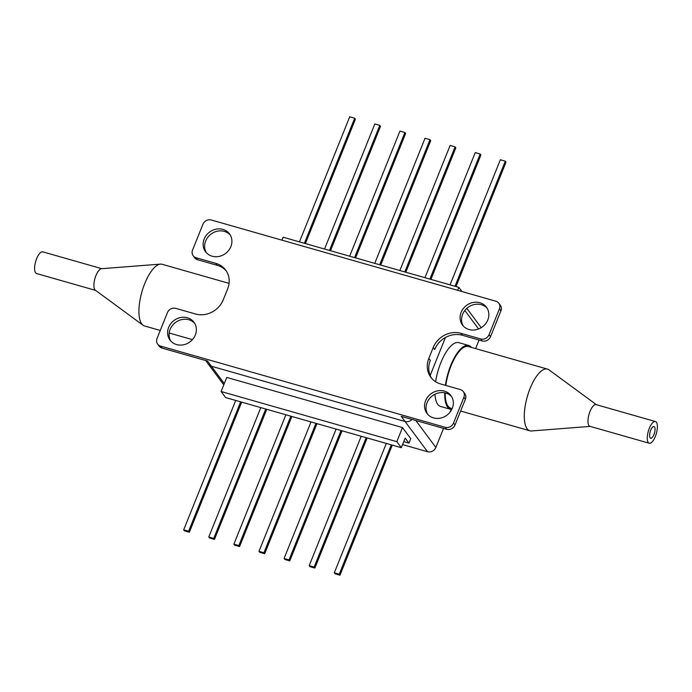 <?xml version="1.0" encoding="UTF-8"?>
<svg xmlns="http://www.w3.org/2000/svg" width="692" height="692" viewBox="0 0 692 692"><rect width="100%" height="100%" fill="white"/><g stroke="black" fill="none" stroke-linecap="round" stroke-linejoin="round"><path stroke-width="1.04" d="M170.803 341.044A14.93 13.347 143.4 0 1 170.128 329.357A14.93 13.347 143.4 0 1 194.66 323.294M195.334 334.98A14.93 13.347 143.4 0 1 183.449 344.806A14.93 13.347 143.4 0 1 170.016 340.092A14.93 13.347 143.4 0 1 168.649 327.368A14.93 13.347 143.4 0 1 180.534 317.542A14.93 13.347 143.4 0 1 193.976 322.264A14.93 13.347 143.4 0 1 195.334 334.98M451.617 396.62A14.93 13.347 -36.6 0 0 427.085 402.683A14.93 13.347 -36.6 0 0 427.76 414.37M452.291 408.306A14.93 13.347 143.4 0 1 440.406 418.132A14.93 13.347 143.4 0 1 426.964 413.418A14.93 13.347 143.4 0 1 425.606 400.694A14.93 13.347 143.4 0 1 437.491 390.868A14.93 13.347 143.4 0 1 450.924 395.59A14.93 13.347 143.4 0 1 452.291 408.306M487.142 308.251A14.93 13.347 -36.6 0 0 462.611 314.315A14.93 13.347 -36.6 0 0 463.285 326.001M487.817 319.938A14.93 13.347 143.4 0 1 475.932 329.764A14.93 13.347 143.4 0 1 462.49 325.05A14.93 13.347 143.4 0 1 461.132 312.326A14.93 13.347 143.4 0 1 473.017 302.499A14.93 13.347 143.4 0 1 486.45 307.222A14.93 13.347 143.4 0 1 487.817 319.938M206.328 252.675A14.93 13.347 143.4 0 1 205.654 240.989A14.93 13.347 143.4 0 1 230.185 234.925M230.86 246.612A14.93 13.347 143.4 0 1 218.975 256.438A14.93 13.347 143.4 0 1 205.541 251.724A14.93 13.347 143.4 0 1 204.175 239A14.93 13.347 143.4 0 1 216.06 229.173A14.93 13.347 143.4 0 1 229.502 233.896A14.93 13.347 143.4 0 1 230.86 246.612M489.045 334.677L490.524 336.667L500.904 310.855A6.635 5.934 -36.6 0 0 500.299 305.198L498.82 303.208A6.635 5.934 -36.6 0 0 495.887 301.219L211.268 219.995A6.635 5.934 -36.6 0 0 202.938 224.26L192.566 250.072A6.635 5.934 -36.6 0 0 193.172 255.729A6.635 5.934 -36.6 0 0 196.095 257.727L215.861 263.367A22.127 19.774 143.4 0 1 225.635 270.018A22.127 19.774 143.4 0 1 227.651 288.867L223.257 299.783A22.127 19.774 143.4 0 1 195.507 314.004L175.742 308.364A6.635 5.934 -36.6 0 0 167.421 312.628L157.041 338.44A6.635 5.934 -36.6 0 0 157.646 344.097A6.635 5.934 -36.6 0 0 160.579 346.095L445.198 427.319A6.635 5.934 -36.6 0 0 453.519 423.054L463.899 397.234A6.635 5.934 -36.6 0 0 463.294 391.585A6.635 5.934 -36.6 0 0 460.37 389.587L440.605 383.948A22.127 19.774 143.4 0 1 430.831 377.287A22.127 19.774 143.4 0 1 428.815 358.447L433.209 347.522A22.127 19.774 143.4 0 1 460.958 333.31L480.724 338.95A6.635 5.934 -36.6 0 0 489.045 334.677L499.425 308.866A6.635 5.934 -36.6 0 0 498.82 303.208M224.286 383.602L211.363 366.224L405.062 421.497A6.635 5.934 -36.6 0 0 412 419.404A6.635 5.934 143.4 0 1 405.062 421.497L211.363 366.224A6.635 5.934 143.4 0 1 208.43 364.226A6.635 5.934 -36.6 0 0 211.363 366.224L207.513 361.051L162.049 348.085A6.635 5.934 143.4 0 1 159.125 346.087L157.646 344.097M430.165 375.497L445.449 337.48L430.165 375.497M463.294 391.585L464.773 393.566A6.635 5.934 143.4 0 1 465.379 399.223L454.999 425.035A6.635 5.934 -36.6 0 1 446.677 429.308L401.213 416.333L427.544 451.72A6.635 5.934 143.4 0 0 435.865 447.456L443.52 428.4M428.815 358.447L430.294 360.437A22.127 19.774 -36.6 0 0 431.609 378.256M460.958 333.31L462.438 335.291A22.127 19.774 -36.6 0 0 434.688 349.512L433.209 347.522M462.438 335.291L482.203 340.931L480.724 338.95M490.524 336.667A6.635 5.934 143.4 0 1 482.203 340.931M196.095 257.727L197.575 259.716A6.635 5.934 143.4 0 1 194.651 257.718L193.172 255.729M226.336 271.039A22.127 19.774 -36.6 0 0 217.34 265.356L215.861 263.367M197.575 259.716L217.34 265.356M466.832 308.347L481.165 327.61A6.635 5.934 143.4 0 1 481.208 327.679M479.046 340.031L475.603 348.595M451.149 409.439L450.051 412.164M402.485 427.561L396.819 441.66L401.317 447.707L405.183 438.071L408.946 443.122L410.737 438.65L402.485 427.561L226.768 377.417L221.103 391.516L225.601 397.563L248.047 403.981M402.562 444.593L427.544 451.72M401.317 447.707L248.03 403.964M396.819 441.66L221.103 391.516M408.946 443.122L403.756 441.643M392.269 445.138L339.98 575.216L335.04 573.806L334.297 572.812L386.309 443.434M391.248 444.844L339.244 574.222L334.297 572.812M339.98 575.216L339.244 574.222M367.167 437.975L314.877 568.054L309.938 566.644L309.194 565.649L361.207 436.271M366.146 437.681L314.142 567.059L309.194 565.649M314.877 568.054L314.142 567.059M342.064 430.813L289.775 560.892L284.836 559.482L284.092 558.487L336.104 429.109M341.044 430.519L289.04 559.897L284.092 558.487M289.775 560.892L289.04 559.897M316.962 423.651L264.673 553.73L259.734 552.32L258.99 551.325L311.002 421.947M315.941 423.357L263.937 552.735L258.99 551.325M264.673 553.73L263.937 552.735M291.86 416.489L239.57 546.568L234.631 545.158L233.887 544.163L285.9 414.785M290.839 416.195L238.835 545.573L233.887 544.163M239.57 546.568L238.835 545.573M266.757 409.318L214.468 539.405L209.529 537.987L208.785 537.001L260.798 407.623M265.737 409.033L213.733 538.411L208.785 537.001M214.468 539.405L213.733 538.411M241.655 402.156L189.366 532.234L184.427 530.825L183.683 529.83L235.695 400.46M240.634 401.87L188.631 531.24L183.683 529.83M189.366 532.234L188.631 531.24M461.945 291.531L458.848 287.362L283.132 237.218L281.947 240.167M458.848 287.362L457.663 290.311M454.999 286.263L505.29 161.175L500.342 159.765L450.059 284.853M505.29 161.175L506.025 162.17L456.019 286.557M429.896 279.101L480.187 154.013L475.24 152.595L424.957 277.691M430.917 279.395L480.923 154.999L480.187 154.013M404.794 271.939L455.085 146.842L450.137 145.432L399.855 270.529M405.815 272.233L455.82 147.837L455.085 146.842M379.692 264.776L429.983 139.68L425.035 138.27L374.753 263.367M380.712 265.062L430.718 140.675L429.983 139.68M354.589 257.614L404.881 132.518L399.933 131.108L349.65 256.204M355.61 257.9L405.616 133.513L404.881 132.518M329.487 250.443L379.778 125.356L374.83 123.946L324.548 249.033M330.508 250.738L380.513 126.351L379.778 125.356M304.385 243.281L354.676 118.194L349.728 116.784L299.446 241.871M305.406 243.575L355.411 119.188L354.676 118.194M444.731 392.822A33.181 12.266 105.9 0 0 445.155 400.339A33.181 12.266 105.9 0 0 450.509 409.301A33.181 12.266 105.9 0 0 451.764 409.482M434.922 394.258A33.181 12.266 105.9 0 0 435.277 397.519A33.181 12.266 105.9 0 0 440.631 406.481L450.509 409.301M471.442 347.41A33.181 12.266 105.9 0 0 468.726 345.481A33.181 12.266 105.9 0 0 445.388 385.314M468.726 345.481L458.839 342.661A33.181 12.266 105.9 0 0 435.623 381.724M160.25 330.456L144.516 325.967A32.074 11.859 -74.1 0 1 143.045 325.24L95.349 290.207A11.28 4.169 -74.1 0 1 95.946 275.554A11.28 4.169 -74.1 0 1 101.482 268.704L160.492 264.119A32.074 11.859 -74.1 0 1 162.118 264.275L229.061 283.374M95.591 290.38L36.572 273.539A11.28 4.169 -74.1 0 1 36.65 258.635A11.28 4.169 -74.1 0 1 42.766 251.836L101.785 268.686M143.045 325.24A32.074 11.859 -74.1 0 1 144.74 283.59A32.074 11.859 -74.1 0 1 160.492 264.119M650.705 430.199A6.081 2.249 105.9 0 0 650.662 438.235A6.081 2.249 105.9 0 0 653.957 434.576A6.081 2.249 105.9 0 0 654.001 426.54A6.081 2.249 105.9 0 0 650.705 430.199M655.428 421.54L596.132 404.621A11.28 4.169 105.9 0 0 590.017 411.411A11.28 4.169 105.9 0 0 589.939 426.315L649.234 443.235A11.28 4.169 105.9 0 0 655.35 436.444A11.28 4.169 105.9 0 0 655.428 421.54A11.28 4.169 105.9 0 0 649.312 428.331A11.28 4.169 105.9 0 0 649.234 443.235M596.409 404.699L548.955 369.839A32.074 11.859 105.9 0 0 547.484 369.113A32.074 11.859 105.9 0 0 530.107 388.428A32.074 11.859 105.9 0 0 529.882 430.805A32.074 11.859 105.9 0 0 531.508 430.96L590.215 426.393M547.484 369.113L468.423 346.545A32.074 11.859 105.9 0 0 451.037 365.86A32.074 11.859 105.9 0 0 445.812 385.435M445.216 392.926A32.074 11.859 105.9 0 0 450.812 408.237L452.161 408.626M500.904 310.855L499.425 308.866M160.579 346.095L162.049 348.085M446.677 429.308L445.198 427.319M453.519 423.054L454.999 425.035M465.379 399.223L463.899 397.234M478.579 328.985L464.825 310.492M415.814 420.494L435.865 447.456M205.68 360.532L223.775 384.864M192.428 339.642L169.185 333.008M460.63 411.039L529.882 430.805"/></g></svg>
